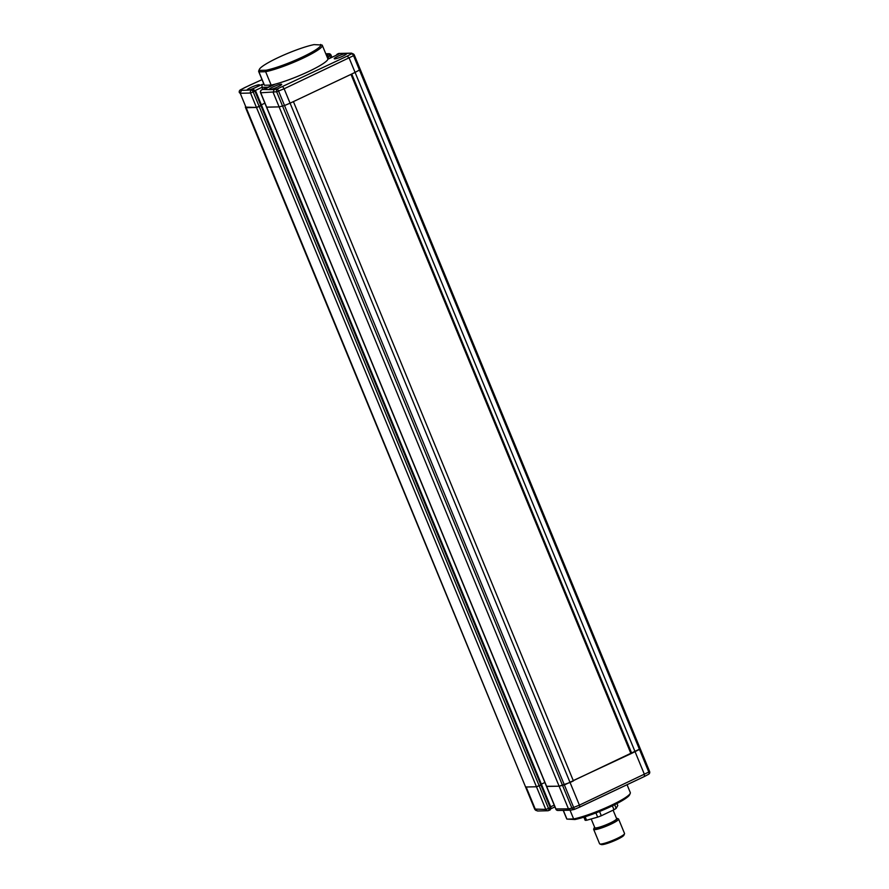 <?xml version="1.0" encoding="UTF-8"?>
<svg xmlns="http://www.w3.org/2000/svg" width="889" height="889" viewBox="0 0 889 889"><rect width="100%" height="100%" fill="white"/><g stroke="black" fill="none" stroke-linecap="round" stroke-linejoin="round"><path stroke-width="1.33" d="M282.702 86.622L284.124 88.778L276.657 91.789A2.245 1.822 -101.1 0 1 277.435 88.867L347.221 56.107L349.155 58.018L355.089 72.431L360.267 69.498L640.269 748.805L564.515 784.865L559.114 786.198L546.591 786.309M555.925 808.946L568.449 808.846L570.649 810.157L573.983 809.501A2.245 2.245 0 0 0 574.438 809.357L574.405 809.346A2.245 1.822 -101.1 0 1 571.916 808.157L579.395 805.145L579.739 807.09L644.358 776.53L644.414 774.386L355.089 72.431L290.07 103.18L293.414 101.602L573.405 780.92L570.06 782.498L290.07 103.18L284.524 105.547L290.07 103.18L284.124 88.778L353.544 55.685L359.478 70.098L351.744 74.02L631.735 753.327L639.48 749.405L359.478 70.098L360.267 69.498L354.333 55.085L353.544 55.685A2.245 1.278 62 0 0 351.399 53.885A2.245 2.223 -54.5 0 1 353.555 54.107L353.555 54.107A2.245 2.223 -54.5 0 1 354.311 55.062A2.245 2.245 0 0 0 353.555 54.107L351.466 53.14L346.21 53.44A6.745 0.945 -22.4 0 0 338.009 56.218A6.745 0.945 -22.4 0 0 334.242 58.73A6.745 0.945 -22.4 0 0 342.943 56.096A6.745 0.945 -22.4 0 0 346.71 53.584A6.745 0.945 -22.4 0 0 346.21 53.44L338.309 53.64L336.92 54.34M648.37 774.363A2.245 1.278 -118 0 0 648.57 774.297A2.245 1.278 -118 0 0 648.803 772.052L579.395 805.145L570.06 782.498L559.114 786.198L279.124 106.88L284.524 105.547L574.438 809.357L579.739 807.09M266.6 106.991L260.744 92.778L276.657 91.789L571.916 808.157L568.449 808.846L559.114 786.198L546.513 786.454L266.511 107.147L279.124 106.88L273.179 92.478L274.134 89.511L277.435 88.867L278.59 91.134L284.524 105.547L279.124 106.88L266.678 107.191L556.003 809.146A2.245 2.089 -91.4 0 0 557.97 810.49L570.649 810.157M544.868 782.487L541.357 784.142L544.868 782.487M261.51 105.369L541.545 784.598L536.456 786.754L526.155 787.009L525.332 786.387M250.876 89.745L253.309 89.522L252.354 89.711L255.61 90.878L250.531 93.034L240.23 93.289L534.667 809.057A2.245 2.245 0 0 0 535.445 810.035L535.445 810.035A2.245 2.223 -54.5 0 1 534.689 809.079L545.79 809.401A2.245 2.089 -91.4 0 0 547.757 810.746A2.245 2.245 0 0 0 548.669 810.535A2.245 0.767 -115.3 0 1 548.557 810.557A2.245 2.089 -91.4 0 1 547.757 810.746L537.534 811.001L535.489 809.657L526.155 787.009L536.456 786.754L256.465 107.447L261.555 105.291L259.199 106.524L539.19 785.832L536.456 786.754L545.79 809.401L548.524 808.479L539.19 785.832L540.912 785.02L254.987 91.3L250.876 89.745L262.155 84.411L263.977 84.366M648.77 774.141A2.245 2.223 125.5 0 0 649.603 771.485M549.569 810.101L548.669 810.535A2.245 0.767 -115.3 0 0 548.524 808.479L550.247 807.668L549.569 810.101C550.091 810.401 550.524 809.457 550.88 807.245L541.501 784.676M630.245 793.344L629.634 794.777A33.282 4.645 157.6 0 1 611.11 806.423A33.282 4.645 157.6 0 1 574.961 819.525L573.638 818.947A34.404 4.801 -22.4 0 0 611.099 805.378A34.404 4.801 -22.4 0 0 630.245 793.344A34.404 4.801 -22.4 0 0 630.301 792.588L627.056 784.72M563.204 810.368L566.693 818.802A34.404 4.801 -22.4 0 0 566.938 819.113L573.638 818.947L570.027 810.19M574.961 819.525L566.938 819.113L563.326 810.357M594.597 827.215A12.368 1.722 -22.4 0 0 594.297 827.637A12.368 1.722 -22.4 0 0 610.243 823.081A12.368 1.722 -22.4 0 0 616.933 818.302A12.368 1.722 -22.4 0 0 616.421 818.213M616.933 818.302L618.377 818.88A13.491 1.889 157.6 0 1 618.6 819.08A13.491 1.889 157.6 0 1 611.076 824.103A13.491 1.889 157.6 0 1 593.652 829.359A13.491 1.889 157.6 0 1 593.685 829.059L594.297 827.637M624.523 833.782L623.911 835.216A12.368 1.722 157.6 0 1 617.022 839.549A12.368 1.722 157.6 0 1 601.264 844.55L599.819 843.961A13.491 1.889 -22.4 0 0 617.01 838.505A13.491 1.889 -22.4 0 0 624.523 833.782A13.491 1.889 -22.4 0 0 624.545 833.493L618.6 819.08M613.11 810.157L616.622 818.691A11.801 1.645 157.6 0 1 610.032 823.081A11.801 1.645 157.6 0 1 594.797 827.692L591.196 818.958M614.655 804.701L616.166 808.39L617.777 805.512L616.966 803.523M616.166 808.39A18.436 2.578 157.6 0 1 613.988 809.746L612.365 805.823M613.988 809.746L601.308 815.746L599.553 811.49M601.308 815.746A18.436 2.578 157.6 0 1 597.664 817.135L595.93 812.924M597.664 817.135L586.596 820.258L585.151 816.758M586.596 820.258A18.436 2.578 157.6 0 1 585.151 820.291L583.862 817.169M593.652 829.359L599.597 843.772A13.491 1.889 -22.4 0 0 599.819 843.961M244.497 87.722L240.63 89.778A2.245 2.223 -54.5 0 0 239.419 92.712L240.23 93.289L241.397 90.322L247.553 90.178A6.745 0.945 -22.4 0 0 255.765 87.4A6.745 0.945 -22.4 0 0 259.532 84.888A6.745 0.945 -22.4 0 0 250.82 87.522A6.745 0.945 -22.4 0 0 247.053 90.033A6.745 0.945 -22.4 0 0 247.553 90.178L252.354 89.711M262.644 89.422L269.711 89.622A6.745 0.945 -22.4 0 0 277.924 86.844A6.745 0.945 -22.4 0 0 281.691 84.344A6.745 0.945 -22.4 0 0 272.979 86.966A6.745 0.945 -22.4 0 0 269.211 89.478A6.745 0.945 -22.4 0 0 269.711 89.622L274.134 89.511M262.022 79.632L244.808 87.555M245.342 107.069L246.164 107.702L256.465 107.447L259.199 106.524L253.265 92.112A2.245 0.767 -115.3 0 0 251.587 90.078A2.245 2.089 -91.4 0 0 250.531 93.034L256.465 107.447L245.364 107.125L525.355 786.432L245.342 107.102M268.722 87.189L261.911 87.355L262.744 89.356M261.366 104.835L264.878 103.168L261.366 104.835M261.577 89.945A2.245 0.767 64.7 0 1 261.688 89.845L275.134 84.155M327.852 59.23L339.02 53.962L337.542 54.007L336.12 55.318M255.365 90.445L261.911 87.355L262.155 84.411M325.996 54.285L327.319 54.251L326.507 55.518M325.863 53.951L328.085 53.896L327.319 54.251L328.863 58.741M240.23 90A2.245 1.278 62 0 1 240.43 89.845L249.865 85.144M320.629 44.45A33.282 4.645 157.6 0 1 302.271 57.118A33.282 4.645 157.6 0 1 266.122 70.231L259.532 70.387A33.282 4.645 157.6 0 1 259.366 69.364A33.282 4.645 157.6 0 1 281.024 56.274A33.282 4.645 157.6 0 1 314.039 44.617L322.062 45.028A34.404 4.801 -22.4 0 1 322.307 45.339L327.83 58.718A34.404 4.801 157.6 0 1 308.627 71.52A34.404 4.801 157.6 0 1 271.156 85.088L265.644 71.709A34.404 4.801 -22.4 0 0 303.105 58.141A34.404 4.801 -22.4 0 0 322.307 45.339M259.366 69.364L258.755 70.798A34.404 4.801 -22.4 0 0 258.699 71.565A34.404 4.801 -22.4 0 0 258.943 71.876L264.455 85.255L271.156 85.088M259.532 70.387L258.943 71.876L265.644 71.709L266.122 70.231M264.455 85.255A34.404 4.801 157.6 0 1 264.211 84.944L258.699 71.565M573.261 780.575L631.735 753.327M541.457 784.576L540.912 785.02L550.247 807.668L550.88 807.245L255.61 90.878L253.309 89.522M640.247 748.782L639.48 749.405L648.803 772.052L649.592 771.452L360.267 69.498M630.834 753.35L350.977 74.376M644.358 776.53L648.57 774.297A2.245 2.245 0 0 0 649.592 771.452L640.269 748.805M550.691 806.79L554.203 805.123M554.925 806.879L550.858 808.801L554.936 806.901M549.313 810.19L548.757 810.457M644.192 776.586L579.795 807.034M579.672 807.101L574.45 809.323M262.033 79.654A227.106 31.715 157.6 0 1 249.953 85.122M255.565 90.956L261.466 105.269M266.511 107.147L260.577 92.734A2.245 2.245 0 0 1 261.688 89.845A2.245 0.767 64.7 0 1 261.81 89.822A2.245 2.089 -91.4 0 0 260.744 92.778L260.666 92.578M354.333 55.118L360.256 69.475M330.852 55.051L327.152 57.096M331.919 57.296L331.019 55.096A2.245 2.245 0 0 0 328.886 53.707A2.245 2.089 -91.4 0 0 328.085 53.896A2.245 0.767 64.7 0 1 329.763 55.929L330.586 57.929M339.02 53.962L327.841 59.252M239.397 92.689A2.245 2.245 0 0 1 240.43 89.845A2.245 1.278 62 0 1 240.63 89.778L241.397 90.322M275.234 84.133L264.055 89.422M347.221 56.107L351.399 53.885L350.633 53.34M339.098 53.451A2.245 2.245 0 0 0 338.187 53.662A2.245 0.767 -115.3 0 1 338.309 53.64A2.245 2.089 -91.4 0 1 339.098 53.451L351.466 53.14M336.009 55.362L338.187 53.662A2.245 0.767 -115.3 0 0 338.098 53.74M557.97 810.49A2.245 2.245 0 0 1 555.836 809.101L546.513 786.454M534.667 809.057L525.332 786.409M535.445 810.035L536.245 810.601M263.211 89.278L264.366 89.244M325.785 53.785L328.886 53.707"/></g></svg>
